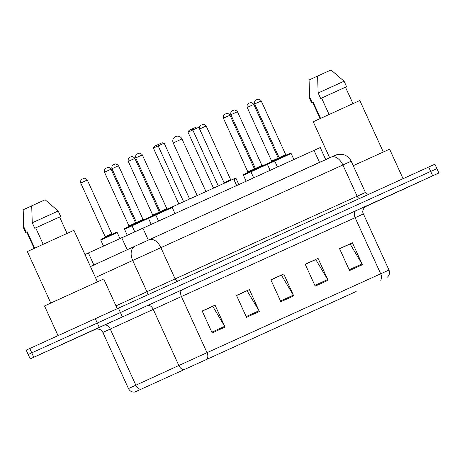 <?xml version="1.0" encoding="UTF-8"?>
<svg xmlns="http://www.w3.org/2000/svg" width="462" height="462" viewBox="0 0 462 462"><rect width="100%" height="100%" fill="white"/><g stroke="black" fill="none" stroke-linecap="round" stroke-linejoin="round"><path stroke-width="0.69" d="M84.962 254.527L320.241 147.551L325.716 159.575M433.333 170.241L436.902 168.595L434.904 164.206L26.201 350.121L28.199 354.504L31.768 352.858L28.199 354.504L30.197 358.887L95.686 329.169M436.902 168.595L31.768 352.858L436.902 168.595L438.9 172.979L30.197 358.887M398.1 191.672L365.159 206.699L398.1 191.672M112.208 321.483L65.292 342.827L112.208 321.483M355.827 291.661L135.239 391.845L355.827 291.661M356.167 291.505L134.8 392.042L356.167 291.505M364.922 206.895L438.9 172.979M212.162 332.923L202.171 311.001L215.049 305.151L225.04 327.079L212.162 332.923M315.188 286.145L305.191 264.224L318.07 258.373L328.066 280.301L315.188 286.145M349.526 270.553L339.535 248.631L352.414 242.781L362.404 264.709L349.526 270.553M246.506 317.33L236.509 295.409L249.388 289.558L259.378 311.486L246.506 317.33M280.844 301.738L270.853 279.816L283.732 273.966L293.722 295.894L280.844 301.738M202.171 311.007L212.37 306.514M305.197 264.229L315.396 259.736M339.541 248.637L349.734 244.144M236.515 295.414L246.714 290.921M270.859 279.822L281.052 275.329M283.732 273.966L281.006 275.219M270.905 279.932L281.433 275.156L293.335 295.149A4.816 2.997 65.6 0 1 293.722 295.894M249.388 289.558L246.662 290.812M236.567 295.524L247.089 290.748L258.991 310.741A4.816 2.997 65.6 0 1 259.378 311.486M352.414 242.781L349.688 244.028M339.587 248.747L350.115 243.971L362.017 263.964A4.816 2.997 65.6 0 1 362.404 264.709M318.07 258.373L315.344 259.627M305.249 264.339L315.771 259.563L327.673 279.556A4.816 2.997 65.6 0 1 328.066 280.301M215.049 305.151L212.318 306.404M202.223 311.117L212.745 306.341L224.653 326.334A4.816 2.997 65.6 0 1 225.04 327.079M383.293 152.01L359.823 100.514L313.23 121.749L329.654 157.785M365.228 206.647L395.368 192.885L365.425 206.502M344.075 81.208L318.151 92.995L317.596 76.039L331 69.958L344.075 81.208L346.575 86.694L321.587 98.048L329.077 114.478M318.151 92.995L320.645 98.475L321.587 98.048M346.575 86.694L320.645 98.475M320.547 118.376L313.063 101.958L312.589 102.183L320.068 118.595M403.049 178.655L389.61 149.168L353.216 165.691M317.596 76.08L309.072 79.949L309.627 96.899L308.991 97.199L311.492 102.68L312.589 102.189M308.991 97.199L309.072 79.949M313.063 101.958L311.492 102.68M312.127 102.379L309.627 96.899M236.619 185.499L233.639 178.961L171.737 207.149M183.605 201.709L158.154 145.871L153.384 148.059L154.423 146.263L157.837 144.698L158.154 145.871L164.166 143.145L189.605 198.966M153.384 148.059L178.829 203.892M157.837 144.698L162.127 142.752L164.166 143.145M218.272 185.909L192.793 129.995L188.017 132.184L189.062 130.388L192.469 128.823L192.793 129.995L198.804 127.269L224.284 183.183M188.017 132.184L213.496 188.08M192.469 128.823L196.76 126.877L198.804 127.269M117.157 308.466L103.719 278.979L50.936 302.991L44.514 305.959L57.993 335.533M97.401 281.82L73.932 230.324L58.299 237.404L27.339 251.559L50.803 303.055M105.602 324.486L73.729 338.987L105.602 324.486M58.183 211.018L32.259 222.8L31.705 205.85L45.109 199.763L58.183 211.018L60.678 216.499L35.695 227.858L43.18 244.288M32.259 222.8L34.754 228.286L35.695 227.858M60.678 216.499L34.754 228.286M34.656 248.186L27.171 231.762L26.692 231.988L34.176 248.406M31.705 205.89L23.181 209.76L23.735 226.709L23.1 227.009L25.601 232.49L26.698 231.999M23.1 227.009L23.181 209.76M27.171 231.762L25.601 232.49M26.23 232.19L23.735 226.709M319.508 162.393L314.021 150.358M148.337 240.113L142.85 228.078M127.206 249.757L121.714 237.711M93.878 265.009L88.386 252.957M428.684 167.013L432.68 175.785M29.77 348.469L33.766 357.242M95.218 318.468L99.215 327.24M118.324 307.935L122.32 316.707M134.944 246.217L331.092 157.132A12.047 7.502 65.6 0 1 331.092 157.132A12.047 7.502 65.6 0 1 342.896 164.974L132.692 260.47A12.047 7.981 -114.6 0 1 134.944 246.217L90.454 266.58L134.933 246.223A12.047 7.981 -114.6 0 1 134.962 246.211L149.053 239.79A12.047 7.502 65.6 0 1 149.07 239.784L336.313 154.834L338.802 154.268L343.214 154.562C346.875 155.584 349.532 157.808 351.184 161.232L342.896 164.974L357.132 196.223L365.425 192.481C367.255 194.196 368.549 194.71 369.288 194.023M95.438 277.518L132.692 260.47L146.928 291.713L357.132 196.223A3.015 1.877 -114.4 0 0 359.892 198.25M115.974 305.879L146.928 291.713A3.015 1.998 65.4 0 1 146.714 295.045M149.07 239.784A12.047 7.502 65.6 0 1 160.868 247.626L175.104 278.869A3.015 1.877 -114.4 0 0 177.864 280.902M354.406 197.47L361.036 194.479M95.143 329.36L366.152 206.064M140.858 389.258A6.023 3.991 -114.6 0 1 135.84 385.181L110.262 329.048L102.876 332.449C101.732 328.176 94.462 328.886 95.103 329.377L95.103 329.377M206.953 359.055A6.023 3.748 -114.4 0 0 207.011 352.662L380.694 273.804A6.023 3.748 65.6 0 1 380.642 280.191M183.847 369.583A6.023 3.991 -114.6 0 1 178.834 365.506L207.011 352.662L181.433 296.535L110.262 329.048A6.023 3.991 65.4 0 0 104.129 325.213M356.029 210.626A6.023 3.748 65.6 0 0 355.116 217.671L380.694 273.804L388.987 270.062L363.403 213.929L181.433 296.535A6.023 3.748 65.6 0 1 182.34 289.489M134.8 392.042C131.959 392.313 129.839 391.158 128.459 388.582L178.834 365.506L153.251 309.378A6.023 3.991 65.4 0 0 147.118 305.544M280.498 300.981L293.335 295.149M314.841 285.389L327.673 279.556M349.18 269.791L362.017 263.964M246.154 316.574L258.991 310.741M211.815 332.166L224.653 326.334M174.157 142.515L181.976 138.952A4.816 4.816 0 0 0 175.6 136.567A4.816 4.816 0 0 0 173.204 142.954L174.157 142.515M274.723 161.047L267.406 164.397M269.196 162.913L274.803 160.354L269.196 162.919C266.389 164.414 267.81 163.028 267.232 164.484M277.529 158.472L271.668 161.14L278.245 158.137L253.759 104.418L247.182 107.415L271.668 161.14L271.39 161.925M253.759 104.418C251.519 101.49 249.151 103.193 249.948 102.853L249.653 102.986M250.941 171.847L243.451 175.277L246.136 181.179M245.414 173.712L251.022 171.148L245.414 173.712C242.608 175.213 244.028 173.822 243.451 175.277M253.748 169.265L247.886 171.933L254.464 168.936L229.978 115.217L223.4 118.214L247.886 171.933L247.609 172.724M225.011 114.172L225.872 113.779M233.68 179.042L235.493 178.234L236.111 178.586L233.916 179.574M224.105 182.733L230.682 179.735L206.196 126.016L199.619 129.013L224.151 182.888M206.196 126.016C203.956 123.088 201.588 124.786 202.385 124.451L202.09 124.578M155.815 215.038L148.498 218.387M150.289 216.903L155.896 214.345L150.289 216.903C147.482 218.405 148.903 217.013 148.325 218.474M158.622 212.456L152.76 215.125L159.338 212.127L134.852 158.408L128.274 161.405L152.76 215.125L152.483 215.916M134.852 158.408C132.611 155.48 130.244 157.184 131.041 156.843L130.746 156.97M132.034 225.837L124.544 229.268L127.241 235.187M126.507 227.702L132.115 225.138L126.507 227.702C123.7 229.204 125.121 227.812 124.544 229.268M128.979 225.924L135.557 222.927L111.071 169.208L104.493 172.205L128.979 225.924L128.702 226.709M106.104 168.162L106.965 167.77M100.762 240.067C101.34 238.611 99.919 240.003 102.726 238.502L115.864 232.519L117.204 232.571L100.762 240.067L103.488 246.05M102.726 238.502L114.743 233.044M105.197 236.723L111.775 233.726L87.289 180.007L80.711 183.004L105.197 236.723L104.92 237.508M87.289 180.007C85.048 177.073 82.681 178.777 83.478 178.442L83.183 178.569M276.49 160.181L274.705 161.007C275.283 159.546 273.862 160.938 276.663 159.442L290.425 153.188L291.147 153.511L276.49 160.181M254.654 103.938C253.915 100.323 256.757 99.659 255.977 100.035L257.542 99.336C257.577 98.787 258.685 99.122 260.874 100.346L261.232 100.941L254.654 103.938L279.14 157.663L285.718 154.66L286.492 154.972M276.669 159.436L288.686 153.979M256.266 99.896L257.126 99.509M252.881 170.235L266.643 163.981L267.365 164.31L250.924 171.8C251.501 170.345 250.081 171.737 252.881 170.235L264.905 164.778M261.221 165.789L255.359 168.457L261.937 165.46L262.711 165.771M232.478 110.695L233.76 110.135C233.795 109.581 234.904 109.921 237.093 111.146L237.451 111.74L230.873 114.738C230.134 111.123 232.975 110.453 232.195 110.834L233.345 110.303M157.582 214.172L155.798 214.997C156.375 213.536 154.955 214.928 157.756 213.427L171.518 207.172L172.239 207.502L157.582 214.172M166.095 208.98L160.233 211.648L166.811 208.651L167.585 208.963M137.353 153.886L138.635 153.326C138.669 152.778 139.778 153.113 141.967 154.337L142.325 154.932L135.747 157.929C135.008 154.314 137.849 153.65 137.07 154.025L138.219 153.494M157.761 213.427L169.779 207.969M133.974 224.226L147.736 217.972L148.458 218.301L132.017 225.791C132.594 224.336 131.173 225.727 133.974 224.226L145.998 218.769M142.313 219.779L136.452 222.447L143.029 219.45L143.803 219.756M113.571 164.686L114.853 164.12C114.888 163.571 115.997 163.912 118.185 165.136L118.543 165.731L111.966 168.728C111.227 165.113 114.068 164.443 113.288 164.824L114.437 164.293M351.184 161.232L365.425 192.481M387.439 277.125C389.506 275.15 390.02 272.794 388.987 270.062M128.459 388.582L102.876 332.449M363.403 213.929C360.834 209.858 366.868 204.909 366.187 206.046M345.478 87.191L352.956 103.609M197.164 195.518L173.204 142.954M205.937 191.522L181.976 138.952M59.586 217.001L67.065 233.42M247.182 107.415C246.442 103.8 249.284 103.136 248.504 103.511L248.787 103.378M279.019 158.449L278.245 158.137M229.978 115.217C227.737 112.289 225.369 113.993 226.166 113.652L224.723 114.31C225.502 113.929 222.661 114.599 223.4 118.214M255.238 169.248L254.464 168.936M236.111 178.586L238.814 184.505M199.619 129.013C198.879 125.398 201.721 124.728 200.941 125.11L201.224 124.971M231.456 180.041L230.682 179.735M128.274 161.405C127.535 157.79 130.376 157.126 129.597 157.502L129.88 157.363M160.112 212.439L159.338 212.127M111.071 169.208C108.83 166.28 106.462 167.983 107.259 167.642L105.815 168.301C106.595 167.92 103.754 168.59 104.493 172.205M136.33 223.233L135.557 222.927M117.204 232.571L119.924 238.531M80.711 183.004C79.972 179.389 82.814 178.719 82.034 179.1L82.317 178.961M112.549 234.032L111.775 233.726M274.705 161.007L277.425 166.973M291.147 153.511L293.878 159.5M261.232 100.941L285.718 154.66M279.14 157.663L278.863 158.449M230.873 114.738L255.359 168.457L255.082 169.248M250.924 171.8L253.644 177.772M267.365 164.31L270.097 170.299M237.451 111.74L261.937 165.46M135.747 157.929L160.233 211.648L159.956 212.439M155.798 214.997L158.518 220.963M172.239 207.502L174.971 213.49M142.325 154.932L166.811 208.651M111.966 168.728L136.452 222.447L136.175 223.233M132.017 225.791L134.737 231.768M148.458 218.301L151.19 224.289M118.543 165.731L143.029 219.45"/></g></svg>
